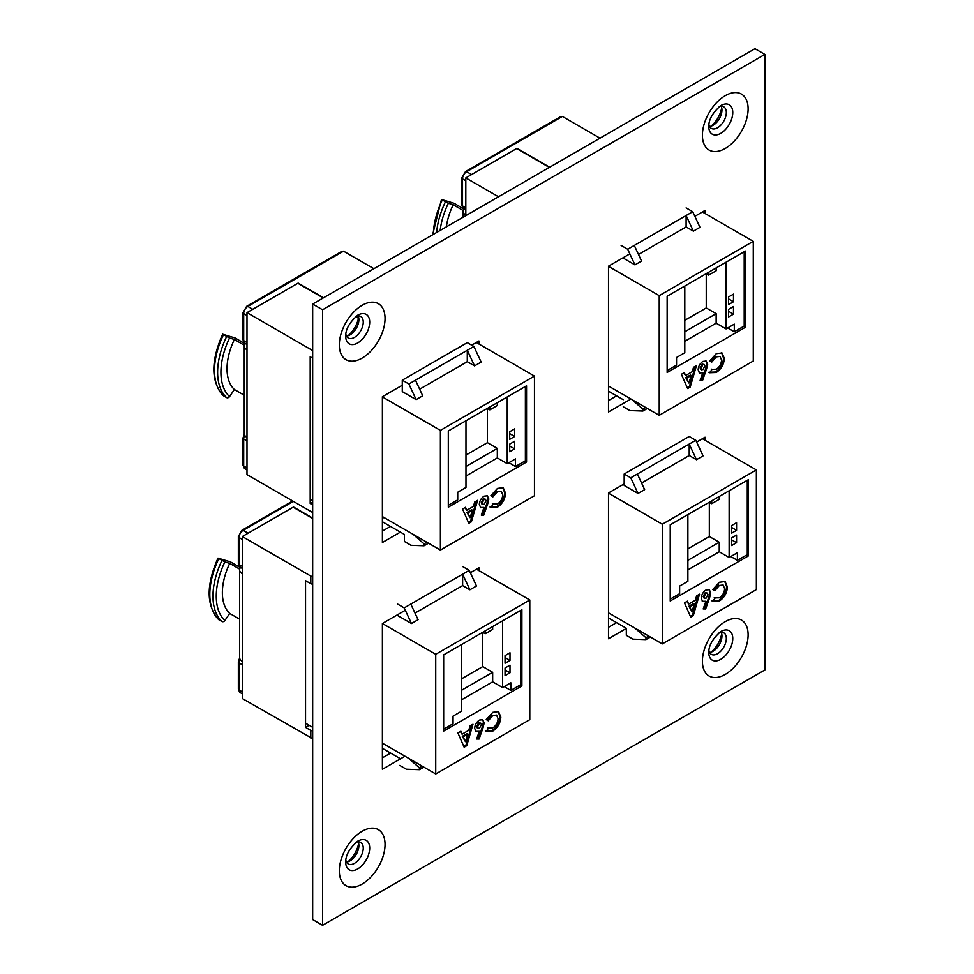 <?xml version="1.0" encoding="UTF-8"?>
<svg xmlns="http://www.w3.org/2000/svg" width="974" height="974" viewBox="0 0 974 974"><rect width="100%" height="100%" fill="white"/><g stroke="black" fill="none" stroke-linecap="round" stroke-linejoin="round"><path stroke-width="1.46" d="M709.535 126.425A12.431 7.171 120 0 0 713.163 125.232L713.163 125.232A12.431 7.171 120 0 0 721.953 110.013A12.431 7.171 120 0 0 721.174 106.276M719.189 106.69A12.431 7.171 -60 0 1 723.755 106.848A12.431 7.171 -60 0 1 726.324 112.534A12.431 7.171 -60 0 1 717.546 127.764A12.431 7.171 -60 0 1 711.324 128.373A12.431 7.171 -60 0 1 708.914 124.502M346.464 336.042A12.431 7.171 120 0 0 350.092 334.861L350.092 334.861A12.431 7.171 120 0 0 358.882 319.63A12.431 7.171 120 0 0 358.091 315.893M356.119 316.319A12.431 7.171 -60 0 1 360.684 316.465A12.431 7.171 -60 0 1 363.253 322.163A12.431 7.171 -60 0 1 354.463 337.381A12.431 7.171 -60 0 1 348.254 337.99A12.431 7.171 -60 0 1 345.831 334.119M709.535 652.385A12.431 7.171 120 0 0 713.163 651.192L713.163 651.192A12.431 7.171 120 0 0 721.953 635.973A12.431 7.171 120 0 0 721.174 632.236M719.189 632.662A12.431 7.171 -60 0 1 723.755 632.808A12.431 7.171 -60 0 1 726.324 638.506A12.431 7.171 -60 0 1 717.546 653.724A12.431 7.171 -60 0 1 711.324 654.333A12.431 7.171 -60 0 1 708.914 650.462M711.02 126.17A19.237 11.104 120 0 0 721.685 107.688M347.949 335.787A19.237 11.104 120 0 0 358.615 317.317M711.02 652.13A19.237 11.104 120 0 0 721.685 633.66M346.464 862.002A12.431 7.171 120 0 0 350.092 860.821L350.092 860.821A12.431 7.171 120 0 0 358.882 845.59A12.431 7.171 120 0 0 358.091 841.853M356.119 842.279A12.431 7.171 -60 0 1 360.684 842.437A12.431 7.171 -60 0 1 363.253 848.123A12.431 7.171 -60 0 1 354.463 863.341A12.431 7.171 -60 0 1 348.254 863.962A12.431 7.171 -60 0 1 345.831 860.079M347.949 861.746A19.237 11.104 120 0 0 358.615 843.277M624.176 483.908L608.494 492.954L608.494 638.737L626.319 628.449M705.042 440.285L705.042 437.216L696.629 442.074M405.306 610.26L382.392 623.494L382.392 769.277L404.989 756.226M478.94 570.63L478.94 567.757L470.332 572.724M764.87 54.422L322.577 309.769L322.577 925.3L764.87 669.942L764.87 54.422L754.96 48.7L312.666 304.058L322.577 309.769M402.274 385.241L382.392 396.722L382.392 542.506L400.387 532.121M478.94 344.029L478.94 340.973L471.684 345.173M629.837 253.861L608.494 266.182L608.494 411.965L630.945 399.011M705.042 213.489L705.042 210.445L694.864 216.325M322.577 925.3L312.666 919.578L312.666 304.058M616.566 622.642L608.494 627.305M390.635 753.085L382.392 757.845M390.489 526.398L382.392 531.061M616.579 395.858L608.494 400.533M709.583 597.768L705.651 608.957L703.191 608.945L705.894 601.262L702.631 601.579L701.231 598.292C701.475 594.785 703.058 592.009 705.967 590L709.255 589.647L710.752 592.825L709.583 597.768L708.755 597.293L704.823 608.482L705.651 608.957M670.222 524.791L748.446 479.634L748.446 555.862L670.222 601.019L670.222 524.791M662.296 643.899L662.296 524.219L756.36 469.918L756.36 589.587L662.296 643.899L608.494 612.841M714.77 597.89L719.445 597.793C722.659 595.577 724.388 592.533 724.632 588.649L723.146 585.021L719.384 585.459L714.77 590.719L712.798 589.465L719.372 582.257L725.106 581.527L727.408 587.042C727.006 592.996 724.315 597.671 719.336 601.068L712.737 601.311L715.074 598.073L714.246 597.598M699.539 594.164L693.293 615.641L690.712 617.126L684.466 602.869L687.437 601.153L688.63 604.124L695.375 600.24L696.58 595.881L699.539 594.164M702.388 438.75L756.36 469.918M608.494 493.161L662.296 524.219M719.238 496.497L719.238 499.358L711.726 503.692L711.726 500.831M731.608 533.18L736.563 530.319L736.563 522.697L731.608 525.558L731.608 533.18M731.608 545.574L736.563 542.713L736.563 535.091L731.608 537.94L731.608 545.574M687.875 569.863L719.238 551.759L729.136 557.481L729.136 490.786M729.136 557.481L737.391 552.721L737.391 560.342L747.289 554.62L747.289 480.304M624.176 474.009L689.202 436.474L695.801 440.285L703.058 455.905L696.459 459.716L689.202 444.095L637.373 474.009L644.642 489.642L638.031 493.453L624.176 485.442L624.176 474.009L630.775 477.82L638.031 493.453M637.373 474.009L630.775 477.82M695.801 440.285L689.202 444.095L689.202 455.528L641.562 483.031M696.459 459.716L689.202 455.528M746.79 554.912L748.446 555.862M650.413 637.045L645.957 639.614L632.917 639.139L626.319 635.328L626.319 628.279L608.494 617.979M634.829 628.047L645.957 637.702L645.957 639.614M648.769 636.083L645.957 637.702M730.78 556.531L737.391 560.342M670.222 599.12L679.621 593.69L679.621 586.068L687.875 581.295L687.875 514.601M687.875 548.898L709.328 536.516L709.328 502.316M709.328 536.516L719.238 542.238L719.238 551.759M687.875 560.342L719.238 542.238M709.242 502.267L711.726 503.692M731.608 539.852L736.563 542.713M731.608 527.47L736.563 530.319M724.68 581.32L726.58 586.555C726.19 592.521 723.487 597.196 718.508 600.581L719.336 601.068M718.508 600.581L711.909 600.836M723.146 585.021L719.384 585.459M718.569 584.984L713.942 590.244M726.58 586.555L727.408 587.042M704.823 608.482L703.362 608.47M702.254 601.311L705.894 601.262M708.829 589.453L710.752 592.825M709.924 592.35L708.755 597.293M707.319 593.081L705.188 592.703L703.179 596.405L703.812 597.89L706.028 598.206L707.976 594.59L707.319 593.081L706.016 593.178L704.007 596.879L704.64 598.365M703.179 596.405L704.007 596.879M705.188 592.703L706.016 593.178M698.382 594.834L692.465 615.166L693.293 615.641M692.465 615.166L690.383 616.372M686.914 601.457L688.63 604.124M694.316 604.05L693.5 603.576L688.861 606.254L692.003 611.587L694.316 604.05L689.689 606.729L692.003 611.587M688.861 606.254L689.689 606.729M483.019 727.846L479.086 739.035L476.627 739.01L479.33 731.34L476.067 731.644L474.667 728.369C474.91 724.851 476.493 722.087 479.391 720.078L482.69 719.725L484.188 722.903L483.019 727.846L482.191 727.371L478.258 738.56L479.086 739.035M443.657 654.869L521.881 609.712L521.881 685.939L443.657 731.097L443.657 654.869M435.731 773.977L435.731 654.297L529.795 599.984L529.795 719.664L435.731 773.977L382.392 743.186M488.205 727.968L492.881 727.87C496.095 725.654 497.824 722.598 498.067 718.727L496.582 715.086L492.82 715.525L488.205 720.797L486.233 719.543L492.807 712.335L498.542 711.604L500.843 717.107C500.441 723.073 497.751 727.748 492.771 731.133L486.16 731.389L488.498 728.15L487.682 727.675M472.974 724.242L466.729 745.719L464.148 747.204L457.902 732.947L460.86 731.231L462.066 734.201L468.811 730.305L470.016 725.947L472.974 724.242M476.456 569.193L529.795 599.984M312.666 727.322L305.544 723.207M382.392 623.506L435.731 654.297M492.661 626.574L492.661 629.435L485.162 633.77L485.162 630.909M505.043 663.257L509.999 660.396L509.999 652.775L505.043 655.636L505.043 663.257M505.043 675.639L509.999 672.791L509.999 665.157L505.043 668.018L505.043 675.639M461.311 699.941L492.661 681.837L502.572 687.559L502.572 620.852M502.572 687.559L510.826 682.786L510.826 690.408L520.725 684.698L520.725 610.369M462.626 566.539L469.237 570.35L476.493 585.983L469.894 589.794L462.626 574.173L410.809 604.087L418.077 619.707L411.466 623.518L397.611 615.519L397.611 614.716M410.809 604.087L404.21 607.898L411.466 623.518M469.237 570.35L462.626 574.173L462.626 585.605L414.997 613.096M469.894 589.794L462.626 585.605M520.226 684.978L521.881 685.939M399.754 758.344L382.392 748.324M397.611 604.087L404.21 607.898M408.264 758.113L419.392 767.78L419.392 769.691L406.353 769.216L399.754 765.406M422.192 766.161L419.392 767.78M423.848 767.11L419.392 769.691M504.215 686.597L510.826 690.408M443.657 729.197L453.056 723.755L453.056 716.134L461.311 711.373L461.311 644.678M461.311 678.975L482.763 666.593L482.763 632.382M482.763 666.593L492.661 672.304L492.661 681.837M461.311 690.408L492.661 672.304M482.678 632.333L485.162 633.77M505.043 669.929L509.999 672.791M505.043 657.535L509.999 660.396M498.116 711.397L500.015 716.633C499.625 722.598 496.923 727.274 491.943 730.658L492.771 731.133M491.943 730.658L485.344 730.914M496.582 715.086L492.82 715.525M492.004 715.05L487.377 720.322M500.015 716.633L500.843 717.107M478.258 738.56L476.797 738.548M475.689 731.377L479.33 731.34M482.264 719.53L484.188 722.903M483.36 722.428L482.191 727.371M480.754 723.158L478.624 722.769L476.615 726.47L477.248 727.968L479.464 728.284L481.399 724.656L480.754 723.158L479.452 723.256L477.443 726.945L478.076 728.442M476.615 726.47L477.443 726.945M478.624 722.769L479.452 723.256M471.818 724.912L465.901 745.244L466.729 745.719M465.901 745.244L463.819 746.437M460.349 731.523L462.066 734.201M467.751 734.128L466.936 733.653L462.297 736.332L465.438 741.664L467.751 734.128L463.125 736.807L465.438 741.664M462.297 736.332L463.125 736.807M312.666 518.46L293.162 507.198L242.331 536.54L242.331 698.528L312.666 738.682M242.331 536.54L310.816 576.084L310.816 583.706L312.666 584.327M310.816 576.084L312.666 576.705M310.816 583.706L305.544 580.662L305.544 727.395L310.816 730.439L310.816 738.061M312.666 731.06L310.816 730.439M309.172 725.301L305.544 727.395M240.615 567.44A9.338 5.394 0 0 0 239.592 569.887A9.338 5.394 0 0 0 242.331 573.698M242.331 661.358A9.338 5.394 180 0 1 239.592 657.547L239.592 569.887M240.444 567.647L230.485 561.901L217.981 558.126L224.872 561.901L229.718 563.398A50.344 29.062 120 0 0 229.718 613.437L239.592 619.147M229.718 563.398L239.689 569.157M224.872 561.901A58.976 34.053 120 0 0 224.872 620.523L229.718 613.437M218.773 558.735A61.313 35.393 120 0 0 218.773 619.683L221.914 621.497A61.313 35.393 -60 0 1 221.914 560.549M224.872 620.523A2.338 1.887 132.8 0 1 221.914 621.497M293.344 501.379L243.159 530.355L248.102 533.204L293.491 507.004L312.666 518.083M487.682 503.935L483.749 515.124L481.29 515.112L483.993 507.43L480.73 507.746L479.318 504.459C479.573 500.94 481.156 498.177 484.054 496.168L487.353 495.815L488.838 498.992L487.682 503.935L486.854 503.461L482.921 514.649L483.749 515.124M448.308 430.958L526.544 385.801L526.544 462.029L448.308 507.186L448.308 430.958M440.394 550.067L440.394 430.386L534.458 376.086L534.458 495.754L440.394 550.067L382.392 516.585M492.868 504.057L497.544 503.96C500.758 501.744 502.487 498.7 502.73 494.816L501.245 491.188L497.483 491.627L492.868 496.886L490.884 495.632L497.471 488.424L503.205 487.694L505.506 493.209C505.104 499.163 502.414 503.838 497.434 507.235L490.823 507.478L493.161 504.24L492.345 503.765M477.637 500.332L471.379 521.808L468.811 523.294L462.565 509.037L465.523 507.32L466.729 510.291L473.474 506.407L474.679 502.048L477.637 500.332M476.298 342.507L534.458 376.086M312.666 500.721L310.195 499.297M382.392 396.905L440.394 430.386M497.324 402.664L497.324 405.525L489.825 409.859L489.825 406.998M509.706 439.347L514.662 436.486L514.662 428.864L509.706 431.726L509.706 439.347M509.706 451.741L514.662 448.88L514.662 441.259L509.706 444.107L509.706 451.741M465.974 476.03L497.324 457.926L507.235 463.648L507.235 396.942M507.235 463.648L515.477 458.876L515.477 466.509L525.388 460.787L525.388 386.471M382.392 518.801L383.598 517.279M402.274 380.177L467.289 342.641L473.9 346.452L481.156 362.072L474.557 365.883L467.289 350.263L415.472 380.177L422.728 395.809L416.129 399.62L402.274 391.609L402.274 380.177L408.873 383.987L416.129 399.62M415.472 380.177L408.873 383.987M473.9 346.452L467.289 350.263L467.289 361.695L419.66 389.198M474.557 365.883L467.289 361.695M524.889 461.067L526.544 462.029M428.511 543.212L424.055 545.781L411.016 545.306L404.417 541.495L404.417 534.446L382.392 521.735M412.927 534.202L424.055 543.869L424.055 545.781M426.856 542.25L424.055 543.869M508.878 462.699L515.477 466.509M448.308 505.287L457.719 499.857L457.719 492.235L465.974 487.463L465.974 420.768M465.974 455.065L487.426 442.683L487.426 408.471M487.426 442.683L497.324 448.405L497.324 457.926M465.974 466.509L497.324 448.405M487.341 408.435L489.825 409.859M509.706 446.019L514.662 448.88M509.706 433.637L514.662 436.486M502.779 487.487L504.678 492.722C504.276 498.688 501.586 503.363 496.606 506.748L497.434 507.235M496.606 506.748L490.007 507.004M501.245 491.188L497.483 491.627M496.655 491.152L492.04 496.411M504.678 492.722L505.506 493.209M482.921 514.649L481.46 514.637M480.352 507.466L483.993 507.43M486.915 495.62L488.838 498.992M488.023 498.518L486.854 503.461M485.417 499.248L483.287 498.871L481.278 502.56L481.911 504.057L484.127 504.374L486.063 500.758L485.417 499.248L484.115 499.345L482.106 503.047L482.739 504.532M481.278 502.56L482.106 503.047M483.287 498.871L484.115 499.345M476.481 501.001L470.564 521.333L471.379 521.808M470.564 521.333L468.482 522.539M465.012 507.624L466.729 510.291M472.414 510.218L471.586 509.743L466.96 512.421L470.101 517.754L472.414 510.218L467.776 512.896L470.101 517.754M466.96 512.421L467.776 512.896M323.234 297.959L297.825 283.288L246.994 312.63L246.994 474.618L312.666 512.531M382.392 522.612A14.001 8.084 0 0 0 383.001 522.076M312.666 358.176L310.195 356.752L310.195 503.485L312.666 504.909M246.994 312.63L312.666 350.555M358.444 318.291L355.668 316.684M312.666 502.06L310.195 503.485M245.278 343.542A9.338 5.394 0 0 0 244.255 345.989A9.338 5.394 0 0 0 246.994 349.8M246.994 437.46A9.338 5.394 180 0 1 244.255 433.649L244.255 345.989M245.107 343.749L235.148 337.99L222.644 334.216L229.535 337.99L234.381 339.488A50.344 29.062 120 0 0 234.381 389.527L244.255 395.237M234.381 339.488L244.34 345.246M229.535 337.99A58.976 34.053 120 0 0 229.535 396.625L234.381 389.527M223.436 334.825A61.313 35.393 120 0 0 223.436 395.773L226.577 397.587A61.313 35.393 -60 0 1 226.577 336.639M229.535 396.625A2.338 1.887 132.8 0 1 226.577 397.587M246.994 315.491L243.695 313.591A2.338 1.351 0 0 1 243.013 312.63L246.653 306.323L341.886 251.341L343.542 251.182L373.894 268.702M343.542 251.182L247.822 306.445L252.765 309.294L298.154 283.093L323.563 297.764M355.936 316.453L358.505 317.938M706.503 369.207L702.571 380.396L700.111 380.371L702.814 372.701L699.551 373.005L698.139 369.73C698.395 366.212 699.977 363.448 702.875 361.427L706.174 361.074L707.672 364.252L706.503 369.207L705.675 368.732L701.743 379.921L702.571 380.396M667.141 296.23L745.366 251.061L745.366 327.288L667.141 372.458L667.141 296.23M659.215 415.326L659.215 295.658L753.279 241.345L753.279 361.025L659.215 415.326L608.494 386.045M711.69 369.329L716.365 369.219C719.579 367.003 721.308 363.959 721.551 360.076L720.066 356.447L716.304 356.886L711.69 362.158L709.717 360.904L716.292 353.684L722.026 352.965L724.327 358.469C723.926 364.434 721.235 369.109 716.255 372.494L709.644 372.75L711.982 369.511L711.166 369.024M696.459 365.591L690.213 387.068L687.632 388.553L681.386 374.296L684.345 372.592L685.55 375.562L692.295 371.666L693.5 367.308L696.459 365.591M702.4 211.967L753.279 241.345M608.494 266.377L659.215 295.658M716.146 267.923L716.146 270.784L708.646 275.118L708.646 272.27M728.528 304.618L733.483 301.757L733.483 294.136L728.528 296.985L728.528 304.618M728.528 317L733.483 314.139L733.483 306.518L728.528 309.379L728.528 317M684.795 341.302L716.146 323.198L726.056 328.908L726.056 262.213M726.056 328.908L734.299 324.147L734.299 331.769L744.209 326.047L744.209 251.73M686.11 207.9L692.721 211.711L699.977 227.344L693.378 231.155L686.11 215.522L634.293 245.436L641.549 261.069L634.951 264.879L622.849 257.891M634.293 245.436L627.694 249.259L634.951 264.879M692.721 211.711L686.11 215.522L686.11 226.954L638.481 254.458M693.378 231.155L686.11 226.954M743.71 326.339L745.366 327.288M623.238 399.705L608.494 391.195M621.095 245.436L627.694 249.259M631.749 399.474L642.877 409.141L642.877 411.04L629.837 410.565L623.238 406.755M645.677 407.522L642.877 409.141M647.333 408.471L642.877 411.04M727.7 327.958L734.299 331.769M667.141 370.546L676.54 365.116L676.54 357.495L684.795 352.734L684.795 286.027M684.795 320.336L706.247 307.942L706.247 273.743M706.247 307.942L716.146 313.665L716.146 323.198M684.795 331.769L716.146 313.665M706.162 273.694L708.646 275.118M728.528 311.278L733.483 314.139M728.528 298.896L733.483 301.757M721.6 352.746L723.499 357.994C723.11 363.959 720.407 368.635 715.427 372.019L716.255 372.494M715.427 372.019L708.829 372.275M720.066 356.447L716.304 356.886M715.476 356.411L710.862 361.671M723.499 357.994L724.327 358.469M701.743 379.921L700.282 379.909M699.174 372.738L702.814 372.701M705.748 360.879L707.672 364.252M706.844 363.777L705.675 368.732M704.239 364.507L702.108 364.13L700.099 367.831L700.732 369.316L702.948 369.645L704.884 366.017L704.239 364.507L702.936 364.605L700.927 368.306L701.56 369.803M700.099 367.831L700.927 368.306M702.108 364.13L702.936 364.605M695.302 366.261L689.385 386.593L690.213 387.068M689.385 386.593L687.303 387.798M683.833 372.884L685.55 375.562M691.236 375.477L690.42 375.002L685.781 377.681L688.922 383.026L691.236 375.477L686.597 378.156L688.922 383.026M685.781 377.681L686.597 378.156M549.324 167.418L516.646 148.547L465.816 177.901L465.816 215.644M465.816 177.901L498.493 196.772M464.099 208.801A9.338 5.394 0 0 0 463.076 211.248A9.338 5.394 0 0 0 465.816 215.059M463.928 209.008L453.969 203.262L441.466 199.487L448.357 203.262L453.202 204.747L463.174 210.506M453.202 204.747A50.344 29.062 120 0 0 446.348 226.881M465.816 180.762L462.516 178.851A2.338 1.351 0 0 1 461.834 177.901L465.475 171.594L560.707 116.6L562.363 116.442L599.996 138.174M562.363 116.442L466.643 171.704L471.586 174.565L516.975 148.365L549.653 167.236M720.76 105.606L720.76 105.606A16.984 9.801 -60 0 1 732.765 112.534A16.984 9.801 -60 0 1 720.76 133.341A16.984 9.801 -60 0 1 708.755 126.401C708.731 119.522 712.737 112.594 720.76 105.606M725.253 95.671A32.325 18.664 120 0 0 702.4 135.264A32.325 18.664 120 0 0 725.253 148.462A32.325 18.664 120 0 0 748.117 108.869A32.325 18.664 120 0 0 725.253 95.671M357.689 315.223L357.689 315.223A16.984 9.801 -60 0 1 369.694 322.163A16.984 9.801 -60 0 1 357.689 342.958A16.984 9.801 -60 0 1 345.673 336.03C345.66 329.139 349.666 322.211 357.689 315.223M362.182 305.288A32.325 18.664 120 0 0 339.317 344.881A32.325 18.664 120 0 0 362.182 358.079A32.325 18.664 120 0 0 385.047 318.486A32.325 18.664 120 0 0 362.182 305.288M720.76 631.566L720.76 631.566A16.984 9.801 -60 0 1 732.765 638.506A16.984 9.801 -60 0 1 720.76 659.301A16.984 9.801 -60 0 1 708.755 652.373C708.731 645.482 712.737 638.554 720.76 631.566M725.253 621.631A32.325 18.664 120 0 0 702.4 661.224A32.325 18.664 120 0 0 725.253 674.422A32.325 18.664 120 0 0 748.117 634.829A32.325 18.664 120 0 0 725.253 621.631M357.689 841.183L357.689 841.183A16.984 9.801 -60 0 1 369.694 848.123A16.984 9.801 -60 0 1 357.689 868.918A16.984 9.801 -60 0 1 345.673 861.99C345.66 855.111 349.666 848.171 357.689 841.183M362.182 831.248A32.325 18.664 120 0 0 339.317 870.853A32.325 18.664 120 0 0 362.182 884.051A32.325 18.664 120 0 0 385.047 844.446A32.325 18.664 120 0 0 362.182 831.248M242.331 691.857L239.032 689.945A5.832 3.372 120 0 0 240.237 692.624L242.331 693.829M242.331 664.792L239.032 662.892L239.032 689.945A2.338 1.351 180 0 1 238.35 688.995L240.237 692.624M240.03 659.191A5.832 3.372 120 0 0 239.032 662.892A2.338 1.351 180 0 1 238.35 661.93L238.35 688.995M242.331 566.466L239.032 564.555A5.832 3.372 120 0 0 240.237 567.221L238.35 563.605A2.338 1.351 0 0 0 239.032 564.555L239.032 537.49L242.331 539.401M238.35 536.54L241.99 530.233A2.338 1.351 60 0 1 243.159 530.355A5.832 3.372 120 0 0 239.032 537.49A2.338 1.351 0 0 1 238.35 536.54L238.35 563.605M246.994 467.946L243.695 466.035A5.832 3.372 120 0 0 244.9 468.713L246.994 469.918M246.994 440.881L243.695 438.982L243.695 466.035A2.338 1.351 180 0 1 243.013 465.085L244.9 468.713M244.693 435.281A5.832 3.372 120 0 0 243.695 438.982A2.338 1.351 180 0 1 243.013 438.032L243.013 465.085M246.994 342.556L243.695 340.644A5.832 3.372 120 0 0 244.9 343.323L243.013 339.695A2.338 1.351 0 0 0 243.695 340.644L243.695 313.591A5.832 3.372 120 0 1 247.822 306.445A2.338 1.351 60 0 0 246.653 306.323M448.357 203.262A58.976 34.053 120 0 0 440.163 230.448M436.644 232.482A61.313 35.393 -60 0 1 445.398 201.898M442.257 200.084A61.313 35.393 120 0 0 433.32 234.405M465.816 207.815L462.516 205.916A5.832 3.372 120 0 0 463.721 208.582L461.834 204.954A2.338 1.351 0 0 0 462.516 205.916L462.516 178.851A5.832 3.372 120 0 1 466.643 171.704A2.338 1.351 60 0 0 465.475 171.594M217.981 558.126C206.074 585.106 206.245 605.56 218.505 619.476M242.331 568.439L240.237 567.221M239.616 657.937L238.35 661.93M241.99 530.233L292.663 500.977M222.644 334.216C210.725 361.196 210.908 381.65 223.156 395.566M246.994 344.528L244.9 343.323M243.013 312.63L243.013 339.695M244.279 434.039L243.013 438.032M463.076 217.214L463.076 211.248M441.466 199.487L432.614 234.807M465.816 209.787L463.721 208.582M461.834 177.901L461.834 204.954"/></g></svg>

